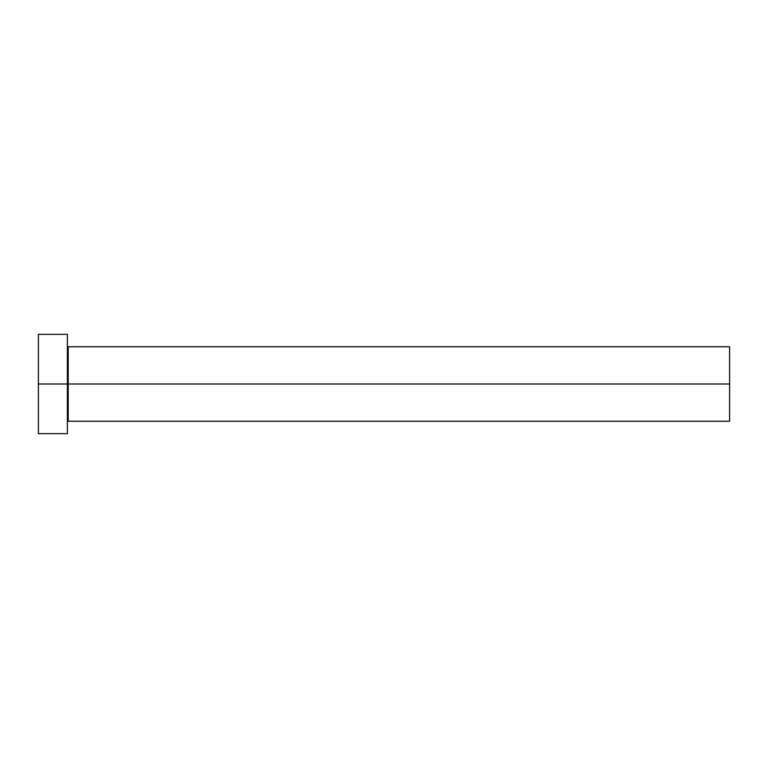 <?xml version="1.0" encoding="UTF-8"?>
<svg xmlns="http://www.w3.org/2000/svg" width="768" height="768" viewBox="0 0 768 768"><rect width="100%" height="100%" fill="white"/><g stroke="black" fill="none" stroke-linecap="round" stroke-linejoin="round"><path stroke-width="1.15" d="M67.373 345.926L68.198 346.752L68.198 384L729.6 384L729.6 421.248L729.6 384L68.198 384L68.198 346.752L68.198 384L38.4 384L38.4 433.67L67.373 433.67L67.373 334.33L67.373 433.67M38.4 433.67L38.4 334.33L38.4 384L68.198 384L68.198 421.248L729.6 421.248M729.6 384L729.6 346.752L729.6 384M68.198 384L68.198 421.248L68.198 384M38.4 334.33L67.373 334.33M68.198 346.752L729.6 346.752M68.198 421.248L67.373 422.074"/></g></svg>
